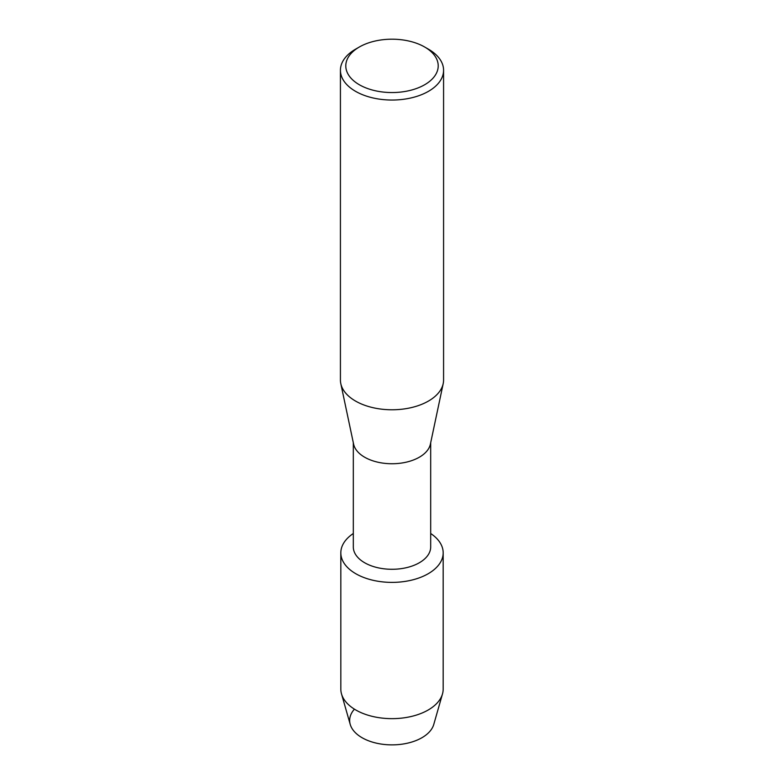 <?xml version="1.0" encoding="UTF-8"?>
<svg xmlns="http://www.w3.org/2000/svg" width="784" height="784" viewBox="0 0 784 784"><rect width="100%" height="100%" fill="white"/><g stroke="black" fill="none" stroke-linecap="round" stroke-linejoin="round"><path stroke-width="1.18" d="M443.176 552.838A51.176 29.547 180 0 1 428.191 573.731A51.176 29.547 180 0 0 430.69 533.502A51.176 29.547 180 0 1 443.176 552.838L443.176 689.107A51.176 29.547 180 0 1 442.49 693.918L433.777 724.406A42.336 24.441 180 0 1 421.939 737.715A42.336 24.441 180 0 1 366.981 740.145A42.336 24.441 180 0 1 354.427 709.167M430.69 442.774L430.69 546.958A38.69 22.334 180 0 1 419.352 562.745A38.69 22.334 180 0 1 377.192 567.587A38.69 22.334 180 0 1 353.31 546.958L353.31 442.774M428.191 573.731A51.176 29.547 180 0 1 357.132 574.466A51.176 29.547 180 0 1 353.31 533.502A51.176 29.547 180 0 0 340.824 552.838A51.176 29.547 180 0 0 372.42 580.14A51.176 29.547 180 0 0 428.191 573.731M424.673 47.011L428.476 49.206A51.577 29.782 180 0 1 443.577 70.266L443.577 379.995A51.577 29.782 180 0 1 443.205 383.601L430.396 444.116A38.69 22.334 180 0 1 419.352 457.199A38.69 22.334 180 0 1 379.397 462.531A38.69 22.334 180 0 1 353.604 444.116L340.795 383.601A51.577 29.782 180 0 1 340.423 379.995L340.423 70.266A51.577 29.782 180 0 1 355.524 49.206L359.327 47.011A46.207 26.676 180 0 1 424.673 47.011A46.207 26.676 180 0 1 424.673 84.741A46.207 26.676 180 0 1 359.327 84.741A46.207 26.676 180 0 1 359.327 47.011L355.524 49.206M443.205 383.601A51.577 29.782 180 0 1 428.476 401.045A51.577 29.782 180 0 1 375.193 408.15A51.577 29.782 180 0 1 340.795 383.601M443.577 70.266A51.577 29.782 180 0 1 428.476 91.326A51.577 29.782 180 0 1 372.263 97.775A51.577 29.782 180 0 1 340.423 70.266M442.49 693.918A51.176 29.547 180 0 1 428.191 710A51.176 29.547 180 0 1 376.349 717.233A51.176 29.547 180 0 1 341.51 693.918A51.176 29.547 180 0 1 340.824 689.107L340.824 552.838M421.939 737.715A42.336 24.441 180 0 1 379.044 743.702A42.336 24.441 180 0 1 350.223 724.406L341.51 693.918"/></g></svg>
